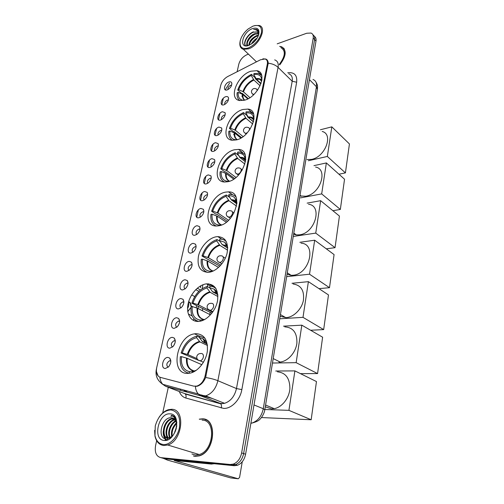 <?xml version="1.0" encoding="UTF-8"?>
<svg xmlns="http://www.w3.org/2000/svg" width="504" height="504" viewBox="0 0 504 504"><rect width="100%" height="100%" fill="white"/><g stroke="black" fill="none" stroke-linecap="round" stroke-linejoin="round"><path stroke-width="0.76" d="M216.285 236.767C208.706 237.957 200.548 246.866 198.469 256.114C196.881 266.503 200.201 271.914 208.429 272.349L208.851 272.305C216.323 271.473 224.834 262.628 227.065 253.247C228.74 242.859 225.66 237.315 217.822 236.615L216.285 236.767M242.922 109.494C228.388 113.129 219.133 139.274 232.294 140.244L236.565 139.879C251.087 136.754 260.763 110.332 248.069 109.078L242.922 109.494M234.499 149.757C219.019 152.939 209.929 181.831 224.664 182.001L227.808 181.724C243.306 179.084 252.8 149.902 238.594 149.411L234.499 149.757M225.628 192.125C209.11 194.752 200.315 226.838 216.726 225.981L218.585 225.805C235.173 223.757 244.327 191.369 228.52 191.867L225.628 192.125M206.426 283.878C198.652 284.684 190.228 293.863 188.124 303.717C185.913 313.57 190.651 321.987 198.57 321.426L199.697 321.3C207.528 320.135 215.939 310.382 217.583 300.466C218.553 289.529 214.855 283.998 206.482 283.872L206.426 283.878M196.006 333.667L194.506 333.843C176.532 335.985 169.426 374.151 187.69 373.401L190.436 373.067C198.28 371.284 206.079 361.185 207.358 351.086C207.982 339.992 204.196 334.19 196.006 333.667M250.942 71.19C237.252 75.184 227.94 98.967 239.658 100.542L244.887 100.101C258.539 96.585 268.279 72.526 256.971 70.705L250.942 71.19M223.921 104.807C219.177 106.451 221.086 97.997 225.723 96.699C227.021 96.321 227.915 96.611 228.4 97.562C228.898 100.22 227.625 102.551 224.576 104.548L223.921 104.807M228.388 100.025L227.411 100.063C225.332 101.165 224.45 102.627 224.771 104.448M220.55 120.009C215.775 121.584 217.722 112.965 222.384 111.737L225.042 112.619C225.616 115.258 224.387 117.608 221.363 119.675L220.55 120.009M225.086 115.095L224.091 115.107C221.936 116.248 221.067 117.753 221.47 119.618M217.111 135.5C212.31 137.012 214.288 128.224 218.982 127.077L221.615 127.959C222.258 130.58 221.086 132.962 218.093 135.097L217.111 135.5M221.716 130.448L220.714 130.442C218.484 131.626 217.615 133.169 218.119 135.085M213.602 151.307C208.776 152.743 210.792 143.785 215.51 142.708L218.112 143.596C218.837 146.204 217.715 148.611 214.761 150.816L213.602 151.307M218.282 146.11L217.268 146.078C214.956 147.3 214.099 148.894 214.698 150.853M210.023 167.423C205.166 168.783 207.226 159.648 211.97 158.653L214.54 159.541C215.34 162.131 214.282 164.569 211.359 166.849L210.023 167.423M214.773 162.074L213.753 162.017C211.359 163.283 210.514 164.921 211.22 166.931M206.375 183.859C201.493 185.144 203.591 175.827 208.36 174.919L210.886 175.802C211.774 178.372 210.773 180.841 207.887 183.198L206.375 183.859M211.189 178.359L210.168 178.277C207.692 179.594 206.861 181.276 207.673 183.33M202.652 200.636C197.738 201.839 199.88 192.333 204.681 191.507L207.163 192.383C208.127 194.941 207.188 197.436 204.341 199.88L202.652 200.636M207.535 194.972L206.514 194.865C203.956 196.232 203.137 197.959 204.057 200.063M198.853 217.753C193.908 218.875 196.094 209.173 200.92 208.436L203.351 209.299C204.41 211.838 203.534 214.37 200.724 216.903L198.853 217.753M203.799 211.919L202.778 211.793C200.138 213.205 199.338 214.988 200.378 217.129M194.972 235.223C190.002 236.256 192.232 226.353 197.083 225.716L199.458 226.561C200.605 229.087 199.792 231.657 197.02 234.272L194.972 235.223M199.987 229.219L198.973 229.068C196.245 230.536 195.464 232.363 196.623 234.549M191.016 253.058C186.014 254.003 188.294 243.892 193.171 243.356L195.476 244.175C196.718 246.683 195.974 249.297 193.24 252.013L191.016 253.058M196.094 246.872L195.086 246.702C192.27 248.22 191.507 250.097 192.799 252.334M186.971 271.278C181.944 272.122 184.269 261.803 189.17 261.362L191.4 262.162C192.742 264.657 192.062 267.309 189.365 270.125L186.971 271.278M192.112 264.89L191.117 264.707C188.213 266.282 187.469 268.21 188.893 270.484M182.839 289.882C177.78 290.625 180.161 280.085 185.088 279.758L187.236 280.52C188.679 283.002 188.068 285.705 185.409 288.628L182.839 289.882M188.042 283.292L187.066 283.091C184.067 284.728 183.349 286.707 184.911 289.025M178.624 308.889C173.534 309.525 175.959 298.759 180.917 298.544L182.977 299.275C184.521 301.745 183.985 304.492 181.352 307.528L178.624 308.889M183.878 302.085L182.864 301.877C179.821 303.622 179.147 305.651 180.841 307.957M174.308 328.312C169.193 328.841 171.675 317.841 176.658 317.74L178.618 318.433C180.274 320.891 179.802 323.694 177.206 326.844L174.308 328.312M179.626 321.281L178.542 321.073C175.474 322.951 174.857 325.03 176.69 327.298M169.905 348.163C164.758 348.573 167.29 337.334 172.305 337.359L174.157 338.008C175.921 340.452 175.524 343.319 172.954 346.594L169.905 348.163M175.272 340.893L174.126 340.691C171.039 342.707 170.478 344.837 172.444 347.067M165.4 368.456C160.222 368.752 162.811 357.26 167.851 357.412L169.59 358.016C171.473 360.448 171.139 363.378 168.607 366.786L165.4 368.456M170.818 360.933L169.609 360.744C166.509 362.905 166.011 365.079 168.109 367.271M227.235 89.895C222.516 91.602 224.387 83.305 228.999 81.938C230.322 81.535 231.223 81.818 231.695 82.788C232.124 85.466 230.801 87.772 227.72 89.706L227.235 89.895M231.626 85.239L230.662 85.302C228.659 86.373 227.776 87.79 228.01 89.561M214.887 287.381L214.95 287.784L214.887 287.381M179.613 320.935L179.09 321.338M190.739 268.601L191.413 267.429M186.562 287.33L187.513 285.585M182.353 306.388L183.481 304.214M178.082 325.817L179.323 323.278M173.741 345.649L175.052 342.783M169.319 365.898L170.667 362.748M260.53 59.762L265.041 58.974C267.026 59.623 267.788 61.324 267.334 64.065L205.141 375.751C203.761 381.194 200.97 384.646 196.762 386.108L193.763 386.146L160.385 377.389C157.021 376.072 155.805 372.809 156.719 367.599L220.739 85.333C221.829 81.535 224.135 78.611 227.651 76.57L260.53 59.762M207.957 283.815L207.793 284.603M207.787 284.634L207.377 286.574M202.816 308.467L202.35 310.703M187.57 308.473C188.836 306.287 189.113 304.322 188.401 302.57M194.998 456.372L199.288 455.868C215.221 451.647 217.545 418.314 202.369 418.837L199.263 419.158M193.416 455.881L194.216 456.271M283.141 47.943L283.721 48.182M265.539 58.949C267.227 59.459 268.115 60.883 268.21 63.208L205.632 377.515C203.704 382.057 200.964 384.949 197.404 386.196L195.388 386.429C195.647 389.56 196.598 392.068 198.242 393.952L201.058 395.942L165.583 386.253L161.935 383.796M161.16 457.72L164.953 458.791L234.228 465.715L232.218 465.11L235.431 464.694C239.696 462.899 242.43 459.194 243.621 453.581L314.609 39.545C314.95 37.29 314.389 35.708 312.921 34.801C314.389 35.708 314.95 37.29 314.609 39.545L243.621 453.581C242.43 459.194 239.696 462.899 235.431 464.694L232.218 465.11L162.905 458.212L232.218 465.11L230.196 464.499L233.409 464.083C237.686 462.275 240.421 458.558 241.63 452.932L313.223 38.027C313.589 35.507 312.871 33.85 311.062 33.05L306.716 33.245L277.194 43.835M158.143 376.009L156.41 371.543M279.739 64.89C286.316 56.171 286.915 50.123 281.547 46.746L279.695 46.387M248.447 54.155L247.111 54.634C242.903 56.53 240.131 59.718 238.789 64.184L237.145 71.719M168.298 387.299L162.691 413.009M156.65 440.704L155.572 445.637C154.539 452.46 156.29 456.454 160.839 457.632L230.196 464.499M206.06 419.782L205.197 419.624M284.206 48.819L283.865 48.605M234.228 465.715L237.434 465.305C241.693 463.516 244.421 459.824 245.606 454.23L315.995 41.063C316.329 38.808 315.769 37.227 314.307 36.319M248.321 47.949C254.936 44.862 259.295 39.848 261.4 32.905C262.055 26.555 259.251 24.286 253.002 26.107L248.157 28.98C243.949 32.521 241.284 36.527 240.175 41.007C239.381 47.288 242.096 49.6 248.321 47.949M240.036 41.807C239.368 45.826 240.484 48.334 243.388 49.31L248.598 48.838C259.207 45.486 267.353 27.367 259.201 25.484L254.797 25.559M279.279 64.436C285.352 56.354 285.9 50.746 280.917 47.628M284.413 49.165L284.099 48.932M279.676 64.827C286.178 56.196 286.77 50.211 281.459 46.872L279.84 46.532M251.408 44.081C252.592 41.593 254.507 39.589 257.153 38.071M252.605 43.218L256.316 39.343M248.781 45.404C249.203 41.089 251.912 37.787 256.901 35.494L258.514 35.186M249.259 45.221C250.091 41.051 252.794 37.97 257.374 35.967L258.313 35.734M248.163 45.606C244.434 44.32 249.146 35.217 255.005 33.598L258.357 33.529M248.018 45.644C245.448 43.508 250.167 35.538 255.478 34.07L258.457 33.888M258.565 35.028C258.577 33.377 257.954 32.332 256.681 31.897L253.575 32.168L256.857 32.067L257.853 32.653M252.46 28.615C242.235 32.161 238.379 49.537 248.869 45.373L253.336 42.62C256.038 40.181 257.84 37.472 258.728 34.486C259.648 29.137 257.557 27.178 252.46 28.615M258.798 34.228L258.061 30.366L256.624 29.427L253.707 29.471C256.996 29.509 258.628 31.324 258.602 34.915M253.707 29.471L256.769 29.566L258.004 30.303M245.744 45.864C242.928 43.375 247.414 34.713 253.55 32.099M246.859 45.858L246.947 44.081M247.609 42.002C249.052 38.814 251.433 36.263 254.766 34.335M249.549 43.791C250.973 40.673 253.317 38.165 256.58 36.256M253.096 42.821L255.969 39.81M245.763 45.864C242.424 43.684 247.036 34.417 253.455 31.796M246.651 45.877L246.847 43.237M248.674 45.442L248.768 45.064M247.804 98.897L242.909 94.563L238.184 92.377C237.8 97.234 239.665 99.912 243.779 100.403M248.289 98.645L242.342 93.372L241.725 93.568L237.718 90.021C240.244 82.87 244.831 77.641 251.477 74.34L251.238 75.468C245.24 78.485 241.082 83.223 238.764 89.68L243.482 91.873L249.953 97.637M260.108 85.793L253.89 80.041L251.238 75.468M306.98 159.56L311.592 159.384C325.244 156.99 333.761 134.184 322.201 131.468M251.477 74.34L255.415 78L255.276 78.674L260.896 83.891M238.184 92.377L237.138 92.711C236.722 96.384 237.649 99.011 239.917 100.586M238.764 89.68L237.718 90.021M241.775 96.056L243.029 97.159M261.664 75.449L258.426 73.408L254.016 73.49L253.783 74.617L256.429 79.21L261.034 83.488M261.941 79.43L261.028 76.948C259.516 74.712 257.103 73.937 253.783 74.617M345.416 172.885L327.342 156.454L331.821 126.857L349.436 143.942L345.416 172.885L338.953 174.214M327.342 156.454L308.341 160.738M320.393 129.761L331.821 126.857M240.855 138.065L234.769 133.1L229.906 130.977C229.484 136.641 231.72 139.608 236.609 139.866M241.555 137.642L234.234 131.664L233.604 131.84L229.446 128.451C232.061 120.998 236.748 115.706 243.508 112.568L243.256 113.753C237.157 116.619 232.911 121.42 230.511 128.148L235.368 130.278L243.086 136.609M252.737 124.041L246.002 118.295L243.256 113.753M299.911 195.911L305.67 196.258C320.197 194.254 328.495 169.243 315.573 167.044M243.508 112.568L247.596 116.078L247.451 116.777L253.436 121.911M229.906 130.977L228.835 131.273C228.362 135.563 229.509 138.556 232.281 140.238M230.511 128.148L229.446 128.451M233.636 134.48L234.795 135.418M253.588 114.005L249.637 111.737L246.084 111.806L245.839 112.99L248.579 117.552L253.481 121.754M254.048 118.415L252.813 115.322C251.244 113.261 248.919 112.487 245.839 112.99M340.345 209.45L321.678 193.895L326.359 162.931L344.541 179.216L340.345 209.45L332.898 210.71M321.678 193.895L300.535 197.877M313.967 165.646L326.359 162.931M233.686 179.141L226.214 173.584L221.199 171.53C220.758 178.132 223.411 181.409 229.162 181.346L229.188 181.346M234.612 178.504L225.716 171.883L225.074 172.028L220.758 168.815C223.467 161.047 228.262 155.686 235.129 152.737L234.87 153.985C228.665 156.681 224.324 161.538 221.836 168.556L226.844 170.617L235.973 177.446M244.912 164.096L237.718 158.489L234.87 153.985M245.719 159.214L245.272 158.867M293.624 234.203L296.321 234.908L299.471 234.839C314.981 233.302 322.906 205.727 308.53 204.24M239.318 156.353L239.224 156.807L240.332 157.84L245.454 161.853M221.199 171.53L220.116 171.788C219.568 176.809 220.979 180.205 224.356 181.982M235.129 152.737L238.94 155.73M221.836 168.556L220.758 168.815M245.038 154.457L240.295 152.019L237.749 152.069L237.491 153.323L239.917 157.349C242.26 157.128 244.106 157.79 245.448 159.346L244.081 155.572C242.487 153.739 240.288 152.989 237.491 153.323M245.738 159.346L244.081 155.572M335.04 247.678L315.743 233.106L320.651 200.674L339.425 216.065L335.04 247.678L326.296 248.825M315.743 233.106L293.252 236.452M307.131 203.131L320.651 200.674M226.271 222.226L217.218 216.172L212.045 214.2C211.541 221.206 214.206 224.853 220.034 225.131L219.958 225.49M227.405 221.319L216.758 214.168L216.109 214.294L211.617 211.277C214.427 203.162 219.328 197.738 226.321 194.998L226.044 196.314C219.731 198.822 215.29 203.742 212.713 211.069L217.879 213.047L228.57 220.261M236.565 206.098L228.999 200.768L226.044 196.314M236.54 200.731L235.702 200.138M287.041 274.296L291.129 275.31L292.975 275.247C309.588 274.271 316.966 243.741 301.046 243.18M212.045 214.2L210.943 214.408C210.319 220.292 212.045 224.148 216.128 225.975M226.321 194.998L229.774 197.455M212.713 211.069L211.617 211.277M220.034 225.131L221.073 225.131M235.973 196.957C234.518 195.369 232.646 194.519 230.359 194.412L228.98 194.45L228.709 195.76L231.223 199.754L236.893 203.937M236.974 202.369L234.769 197.845C233.201 196.283 231.178 195.583 228.709 195.76M329.49 287.69L309.525 274.207L314.672 240.206L334.083 254.596L329.49 287.69L318.975 288.647M309.525 274.207L286.656 276.658M299.83 242.311L314.672 240.206M218.553 267.441L207.743 261.028L202.4 259.144C201.827 266.597 204.498 270.648 210.407 271.303L210.25 272.053M219.864 266.175L201.991 256C204.907 247.514 209.922 242.021 217.035 239.526L216.745 240.906C210.326 243.205 205.777 248.182 203.106 255.843L208.436 257.733L220.815 265.142M227.6 250.192L219.813 245.303L216.745 240.906M226.485 244.314L225.446 243.659M225.427 242.89L225.08 242.859M280.142 316.323L286.165 317.627C293.649 317.23 301.688 309.254 303.389 300.434C304.479 290.606 301.058 285.138 293.12 284.01M202.4 259.144L201.279 259.302C200.573 266.2 202.677 270.566 207.579 272.387M217.035 239.526L220.109 241.473M213.123 271.058L213.545 270.862M203.106 255.843L201.991 256M210.407 271.303L213.034 271.102M226.328 241.637C224.608 239.885 222.434 239.035 219.82 239.091L219.454 240.484L222.069 244.434L227.713 248.17M227.713 247.615L224.828 242.311L219.454 240.484M323.669 329.61L302.998 317.344L308.398 281.654L328.482 294.935L323.669 329.61L310.596 330.246M302.998 317.344L279.733 318.799M291.986 283.286L308.398 281.654M210.452 314.88L197.744 308.335L192.219 306.558C191.577 314.49 194.248 318.994 200.239 320.072L199.993 321.25M211.894 313.179L191.835 303.175C194.872 294.286 200.006 288.723 207.238 286.499L206.936 287.96C200.403 290.014 195.747 295.054 192.969 303.074L198.482 304.857L212.606 312.222M217.936 296.566L210.13 292.282L206.936 287.96M215.29 290.128L214.912 289.762M279.014 362.111L280.167 362.042C287.973 361.28 295.817 352.46 296.887 343.161C297.221 332.854 293.177 327.424 284.76 326.876M192.219 306.558L191.092 306.652C190.298 314.748 192.824 319.675 198.671 321.42M207.238 286.499L209.891 287.973M202.917 320.368L203.018 319.882L205.185 319.227M192.969 303.074L191.835 303.175M200.239 320.072L204.366 319.53M215.769 292.188L217.155 292.956M216.04 288.685C214.37 287.097 212.354 286.272 209.992 286.209L209.683 287.677L212.404 291.57L217.759 294.701M217.892 295.237C217.268 292.547 216.033 290.531 214.194 289.183L209.683 287.677M317.57 373.577L296.144 362.666L301.82 325.168L322.617 337.207L317.57 373.577L300.466 373.64M296.144 362.666L272.475 363.031M283.487 326.164L301.82 325.168M189.246 373.288L189.151 373.25C182.391 371.58 179.449 366.055 180.325 356.674L181.472 356.643C180.741 365.098 183.412 370.1 189.485 371.643L193.366 370.73L194.569 371.045M201.852 364.694L187.186 358.3L181.472 356.643M198.311 360.247L181.112 352.995C184.262 343.69 189.517 338.071 196.862 336.136L196.573 337.674C189.926 339.457 185.157 344.553 182.265 352.964L187.967 354.627L197.014 358.621M207.459 345.448L199.899 341.907L196.573 337.674M265.293 406.772L271.505 408.876L274.258 408.662C282.019 407.276 289.214 398.11 289.894 388.685C289.857 378.296 285.711 372.676 277.458 371.832M196.894 336.13L199.408 337.321M192.118 372.557L192.308 371.624L196.333 370.264M189.485 371.643L189.151 373.25M182.265 352.964L181.112 352.995M194.141 371.196L192.308 371.624M203.893 340.446L205.594 341.258M205.04 338.279L199.685 335.992L199.363 337.541L202.432 341.618L206.653 343.652M207.453 345.391C206.621 342.279 205.084 340.036 202.828 338.669L199.363 337.541M311.163 419.756L288.931 410.351L294.897 370.894L316.462 381.553L311.163 419.756L261.406 417.551M288.931 410.351L264.846 409.5M275.757 371.02L294.897 370.894M163.397 458.35L167.486 460.108L230.712 477.918L238.266 478.781L174.182 460.48L211.378 464.077L208.039 463.1M238.266 478.781L239.589 477.357L242.26 461.746M222.043 464.499L225.622 464.852M214.238 463.718L211.378 464.077M163.365 444.534C169.867 445.171 177.502 437.251 179.399 427.814C180.753 417.211 177.881 411.245 170.78 409.909C163.453 410.577 158.281 415.932 155.257 425.968L154.986 435.626C156.234 440.981 159.031 443.955 163.365 444.534M154.621 430.372L154.98 436.193C156.29 441.8 159.214 444.906 163.75 445.523L167.744 445.001C182.763 440.798 185.73 408.656 171.492 409.311L168.412 409.695C164.915 410.76 161.834 413.23 159.169 417.104M191.936 453.991L195.268 454.992L199.212 454.532C213.986 450.652 216.203 419.719 202.11 420.166M206.829 420.204L205.991 419.964M195.035 456.177L199.275 455.679C215.044 451.502 217.35 418.515 202.331 419.026L199.578 419.265M174.056 433.913L176.671 426.497M174.982 432.186L176.343 428.369M171.769 436.697C170.724 431.5 172.299 426.932 176.488 422.988M172.273 436.275C171.574 431.531 173.017 427.329 176.608 423.662M169.942 437.749C166.755 433.446 169.98 423.184 175.789 420.909M170.371 437.566C167.674 433.226 170.629 423.858 175.991 421.357M176.236 421.237L176.243 421.237C175.09 419.108 173.489 417.961 171.448 417.803C161.702 416.449 156.769 438.48 166.018 438.889M168.323 438.102C163.239 434.631 167.107 421.092 174.245 419.611L174.844 419.486M174.989 419.467L175.556 419.416M168.714 438.064C164.021 434.246 167.983 421.281 174.913 419.838L175.102 419.794M175.26 419.763L175.682 419.687M172.727 435.84L169.842 437.787L167.863 438.096C160.291 438.071 162.887 420.481 171.549 418.692L173.722 418.522M170.528 438.001L168.55 438.31C160.984 438.278 163.561 420.714 172.223 418.919L174.019 418.723M174.113 418.729L175.184 418.9M173.804 418.528L175.329 418.963M176.602 427.171C177.005 421.571 175.285 418.446 171.448 417.803M169.936 413.872C158.325 412.663 152.252 440.011 164.241 440.446C176.236 441.976 182.089 413.601 169.936 413.872M176.885 422.837L176.154 419.964C175.184 417.375 173.609 415.813 171.429 415.277C175.379 417.274 177.106 421.231 176.608 427.14M194.267 456.076L195.098 456.385M167.215 440.03L165.073 439.715L167.851 439.778M170.862 416.285L172.828 416.052M173.37 416.09L174.674 416.367L173.212 415.989M166.918 440.124L165.734 439.135M165.438 438.782L163.68 434.328M171.36 421.023L174.245 418.9M174.308 418.868L175.423 418.383M169.817 438.656L169.653 438.241M169.533 437.888L169.086 435.884M170.793 416.109L172.67 415.945M166.818 440.156L165.608 439.249M165.104 438.688C163.699 436.817 163.076 434.391 163.239 431.418M167.989 439.721L166.862 437.913M166.818 437.819L165.967 432.111M168.953 423.442L174.025 418.729M171.524 424.5L175.48 420.349M174.069 425.552L176.413 422.642M228.57 191.867L232.678 194.815M200.46 289.951L197.278 288.219M195.754 289.642L198.897 291.344M188.628 301.776C190.273 302.186 191.066 303.534 190.997 305.827L192.736 306.716M187.797 311.724L190.556 307.887L190.934 308.083M188.767 303.937L188.068 304.007M187.753 311.422L190.556 307.887M188.528 302.117C190.039 302.507 190.777 303.748 190.732 305.846L190.997 305.827M205.141 375.751L206.054 376.135M267.334 64.065L268.027 64.733M287.721 72.79C294.355 72.009 297.335 75.153 296.654 82.221L241.844 389.611L236.477 388.559L292.194 81.238C292.774 77.301 291.614 74.812 288.716 73.767M241.844 389.611C240.2 399.855 231.38 408.914 223.675 408.391L185.812 398.028C182.794 397.114 180.627 394.941 179.304 391.52M221.949 403.609L224.57 403.313C230.674 401.241 234.643 396.32 236.477 388.559L217.879 380.703C215.926 388.66 211.856 393.725 205.676 395.898L201.058 395.942L219.983 403.32L221.949 403.609M264.052 58.779L262.697 58.968M205.632 377.515C210.508 378.296 214.591 379.361 217.879 380.703L278.076 67.372C275.581 65.054 272.292 63.661 268.21 63.208M156.486 368.909L156.391 369.18C155.093 375.392 157.216 380.438 162.761 384.319L165.583 386.253L184.552 393.536L220.708 403.824C221.546 404.87 221.716 406.268 221.224 408.013M159.9 377.231C160.178 380.167 161.135 382.53 162.761 384.319L198.242 393.952L201.272 395.243L205.676 395.898L224.57 403.313L220.708 403.824L185.277 394.027C186.121 395.041 186.297 396.371 185.812 398.028M274.68 59.888C277.578 60.883 278.706 63.378 278.076 67.372L292.194 81.238L296.654 82.221M196.743 217.218L198.381 209.859M200.548 200.157L202.161 192.95M204.284 183.443L205.859 176.381M207.938 167.063L209.488 160.14M211.523 150.998L213.041 144.213M215.044 135.255L216.531 128.596M218.49 119.807L219.952 113.274M221.873 104.656L223.303 98.248M225.231 89.819L229.553 83.066M241.63 452.932L245.606 454.23M313.223 38.027L315.995 41.063M160.839 457.632L162.905 458.212M183.298 393.057L182.517 392.755M184.174 390.134L183.828 390.039M198.494 394.216L199.036 394.367M200.762 394.834L205.141 396.024M200.857 285.724L200.434 287.734M196.629 305.657L196.176 307.786M193.87 318.654L193.486 320.456M250.872 423.31L251.836 423.102C257.827 421.035 261.639 416.247 263.277 408.725L316.43 86.745C316.922 82.996 315.775 80.571 312.984 79.468M309.424 79.638L316.43 86.745L317.407 89.34M315.92 82.051C318.043 85.573 317.514 86.48 317.432 89.183L264.795 409.809L263.277 408.725L254.003 404.945M250.967 422.768L251.836 423.102C256.24 421.955 258.98 420.613 260.045 419.089C260.536 418.937 264.291 414.143 264.795 409.809L264.783 409.865M224.967 239.608L224.809 240.389M214.767 289.636L214.673 290.102M210.155 312.272L209.689 314.553M242.909 94.563C242.701 97.058 243.312 98.916 244.755 100.145M253.89 80.041C248.919 82.574 245.448 86.518 243.482 91.873M242.374 94.223C242.141 96.995 242.89 98.986 244.629 100.183M253.499 79.531C248.453 82.102 244.938 86.102 242.941 91.533M261.828 80.338C260.511 78.769 258.577 78.221 256.038 78.693M261.803 80.464L259.554 79.216L256.429 79.21M253.877 94.468L252.284 93.775M251.553 90.903C252.466 88.666 254.073 87.998 256.366 88.893L257.342 90.468M234.769 133.1C234.511 136.168 235.355 138.354 237.296 139.665M246.002 118.295C240.95 120.714 237.403 124.709 235.368 130.278M234.209 132.773C233.932 136.149 234.933 138.449 237.214 139.69M245.599 117.791C240.471 120.242 236.874 124.299 234.807 129.95M253.984 119.139L251.023 117.558L253.991 119.057C252.662 117.356 250.727 116.689 248.176 117.048M253.858 119.996L251.023 117.558L248.579 117.552M247.281 132.798L245.372 133.346L244.358 132.602M243.558 129.66C244.427 127.474 246.009 126.762 248.308 127.525C249.247 127.745 249.619 128.476 249.423 129.717L249.203 130.429M226.214 173.584C225.912 177.332 227.027 179.871 229.572 181.213M237.718 158.489C232.577 160.77 228.948 164.814 226.844 170.617M225.641 173.275C225.313 177.351 226.617 180.004 229.541 181.226M237.296 157.998C232.079 160.31 228.4 164.411 226.264 170.308M245.719 159.705L241.977 157.84L240.332 157.84M245.719 159.743L241.977 157.84L245.631 160.707M235.16 170.39C235.979 168.254 237.529 167.498 239.822 168.122C240.925 168.317 241.366 169.124 241.151 170.547C240.622 172.406 239.539 173.609 237.901 174.157L236.036 173.42M217.218 216.172C216.865 220.657 218.282 223.568 221.47 224.904M228.999 200.768C223.77 202.898 220.059 206.993 217.879 213.047M216.619 215.876C216.254 220.784 217.911 223.808 221.584 224.935M228.564 200.29C223.253 202.451 219.492 206.602 217.281 212.751M234.769 197.845L236.294 201.594L232.382 200.227L236.974 202.406L236.294 201.594C234.977 200.277 233.289 199.66 231.223 199.754M236.93 203.452L232.382 200.227L231.657 200.233M226.321 213.242C227.083 211.163 228.602 210.357 230.876 210.836C232.155 210.987 232.678 211.888 232.445 213.52C231.897 215.473 230.788 216.689 229.125 217.174L227.291 216.386M207.743 261.028C207.346 266.257 209.034 269.546 212.808 270.894M219.813 245.303C214.496 247.262 210.697 251.401 208.436 257.733M207.119 260.751C206.722 266.566 208.738 269.974 213.186 270.957M219.36 244.843C213.961 246.828 210.111 251.03 207.818 257.456M227.632 247.25L226.542 246.04L222.069 244.434M227.613 247.181C226.302 245.681 224.601 244.919 222.522 244.894M217.01 258.407C217.722 256.372 219.196 255.515 221.432 255.843C222.907 255.938 223.518 256.927 223.272 258.81C222.699 260.851 221.565 262.086 219.87 262.502L218.087 261.683M197.744 308.335C197.303 314.446 199.307 318.156 203.755 319.467M210.13 292.282C204.712 294.046 200.831 298.236 198.482 304.857M197.102 308.076C196.661 314.704 198.941 318.509 203.95 319.492M209.658 291.841C204.164 293.624 200.22 297.877 197.839 304.599M217.684 294.418L216.128 292.881L212.404 291.57M217.652 294.304L212.877 292.011M211.541 303.326C213.167 303.389 213.853 304.485 213.595 306.602C213.022 308.675 211.901 309.922 210.225 310.325L208.398 309.513M187.186 358.3C186.688 365.035 188.811 369.174 193.567 370.705M199.899 341.907C194.387 343.451 190.405 347.691 187.967 354.627M186.524 358.067C186.007 365.135 188.288 369.356 193.366 370.73M199.408 341.485C193.813 343.048 189.775 347.351 187.299 354.394M207.075 344.131L205.015 342.336L202.198 341.372M207.018 343.986L202.69 341.794M201.304 353.474C202.961 353.651 203.648 354.86 203.358 357.109C202.835 359.125 201.783 360.366 200.208 360.845L198.179 360.083M208.448 463.138L211.63 464.077M194.563 453.121L197.555 454.028M199.628 336.275L194.506 333.843M183.866 302.387L182.864 301.877M179.619 321.59L178.542 321.073M175.272 341.208L174.126 340.691M170.825 361.255L169.609 360.744M196.762 386.108L197.146 386.266M188.017 283.588L187.097 283.084M192.081 265.18L191.237 264.695M196.056 247.143L195.294 246.683M199.949 229.477L199.263 229.043M203.761 212.159L203.156 211.762M207.491 195.193L206.961 194.828M211.151 178.561L210.697 178.233M214.729 162.25L214.351 161.967M218.245 146.261L217.93 146.015M231.884 83.765L231.695 82.788M170.793 360.618L169.59 358.016M175.253 340.515L174.157 338.008M179.607 320.834L178.618 318.433M183.872 301.568L182.977 299.275M188.042 282.7L187.236 280.52M192.118 264.222L191.4 262.162M196.113 246.128L195.476 244.175M200.025 228.394L199.458 226.561M203.855 211.025L203.351 209.299M207.61 193.996L207.163 192.383M211.283 177.314L210.886 175.802M214.893 160.952L214.54 159.541M218.421 144.913L218.112 143.596M221.886 129.181L221.615 127.959M225.282 113.753L225.042 112.619M228.614 98.614L228.4 97.562M261.538 75.02L256.971 70.705M210.748 286.253L206.482 283.872M232.596 194.79L228.52 191.867M242.714 152.68L238.594 149.411M252.787 113.186L248.069 109.078M221.955 239.261L217.822 236.615M156.561 368.43L156.423 369.029M233.409 464.083L237.434 465.305M180.728 390.392L180.167 389.044M202.954 284.747L202.129 288.66M198.425 306.186L197.952 308.435M195.489 320.084L195.268 321.13M183.903 390.071C184.269 390.89 185.233 391.394 186.801 391.564M203.849 396.207L212.392 398.538M256.473 61.835L243.388 49.31M261.885 79.903L261.028 76.948M261.822 80.375L259.554 79.216L261.671 81.194M251.528 91.035C251.32 92.509 251.855 93.656 253.134 94.468L253.518 94.809M257.254 89.706L257.639 90.058M301.373 196.308L300.025 195.231M253.997 118.988L252.813 115.322M243.533 129.774C243.325 131.355 243.936 132.546 245.372 133.346L246.147 133.982M249.373 128.419L250.148 129.068M244.812 156.637L244.327 156.253M296.321 234.908L293.807 233.081M235.135 170.491C234.927 172.198 235.626 173.439 237.239 174.208L238.442 175.121M241.082 169.086L242.285 170.012M235.935 199.408L235.192 198.878M291.129 275.31L287.286 272.803M226.302 213.337C226.088 215.189 226.888 216.481 228.696 217.211L230.372 218.352M232.35 211.856L234.026 213.009M285.768 317.646L280.432 314.572M222.491 244.875L226.542 246.04L224.828 242.311M216.991 258.483C216.777 260.499 217.684 261.847 219.706 262.521L221.892 263.838M223.133 256.882L225.307 258.218M280.167 362.042L273.206 358.583M212.732 291.917L216.128 292.881L214.194 289.183M207.163 306.123C206.955 308.328 207.976 309.733 210.225 310.325L212.94 311.743M211.459 303.332C209.273 303.156 207.843 304.063 207.182 306.054M274.258 408.662L265.577 405.052M202.432 341.618L205.015 342.336L202.828 338.669M196.781 356.46C196.579 358.886 197.719 360.347 200.208 360.845L203.446 362.275M200.926 353.518C198.797 353.48 197.417 354.444 196.793 356.41M199.212 454.532L167.744 445.001M174.913 419.838L174.245 419.611M172.223 418.919L171.549 418.692M154.986 435.626L154.98 436.193M215.353 287.639L208.587 283.853M194.758 296.566L191.659 294.922M192.118 315.913L188.338 314.024M188.364 303.95L188.786 304.17"/></g></svg>
